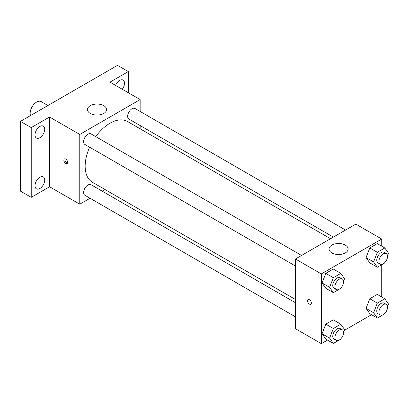 <?xml version="1.0" encoding="UTF-8"?>
<svg xmlns="http://www.w3.org/2000/svg" width="409" height="409" viewBox="0 0 409 409"><rect width="100%" height="100%" fill="white"/><g stroke="black" fill="none" stroke-linecap="round" stroke-linejoin="round"><path stroke-width="0.61" d="M47.935 105.512L41.202 101.626A9.151 5.281 120 0 0 34.151 104.075A9.151 5.281 120 0 0 30.154 113.283A9.151 5.281 120 0 0 30.527 115.563M90.057 198.247L79.765 204.188L49.566 186.755L31.232 197.343L20.45 191.115L20.45 121.381L117.511 65.343L128.293 71.57L128.293 92.736M105.077 189.577L102.255 191.202M39.862 188.503A6.871 3.967 -60 0 1 36.427 188.846A6.871 3.967 -60 0 1 35.373 183.339A6.871 3.967 -60 0 1 39.862 177.286A6.871 3.967 -60 0 1 43.298 176.949A6.871 3.967 -60 0 1 44.351 182.45A6.871 3.967 -60 0 1 39.862 188.503M39.862 137.695A6.871 3.967 -60 0 1 36.427 138.037A6.871 3.967 -60 0 1 35.373 132.531A6.871 3.967 -60 0 1 39.862 126.478A6.871 3.967 -60 0 1 43.298 126.141A6.871 3.967 -60 0 1 44.351 131.642A6.871 3.967 -60 0 1 39.862 137.695M49.566 186.755L49.566 117.02L31.232 127.603L20.45 121.381M31.232 197.343L31.232 127.603M79.765 204.188L79.765 134.454L49.566 117.02M79.765 134.454L140.154 99.586L109.96 82.153L128.293 71.57M90.277 113.441A9.53 5.501 180 0 1 87.485 109.551A9.53 5.501 180 0 1 97.02 104.044A9.53 5.501 180 0 1 106.55 109.551A9.53 5.501 180 0 1 100.665 114.632A9.53 5.501 180 0 1 90.277 113.441M115.563 85.384A6.871 3.967 -60 0 1 119.668 80.404A6.871 3.967 -60 0 1 123.099 80.067A6.871 3.967 -60 0 1 122.26 89.254M89.637 147.199A35.077 20.251 120 0 0 85.154 166.207A35.077 20.251 120 0 0 92.419 182.266L295.451 299.485M330.528 238.728L127.501 121.509A35.077 20.251 120 0 0 95.737 136.632M140.154 99.586L140.154 111.468M140.154 125.558L140.154 128.815M345.549 230.052L135.011 108.497A6.099 3.523 120 0 0 130.307 110.133A6.099 3.523 120 0 0 127.649 116.274A6.099 3.523 120 0 0 128.912 119.065L333.35 237.097M295.451 302.742L91.013 184.71A6.099 3.523 120 0 0 86.309 186.346A6.099 3.523 120 0 0 83.646 192.486A6.099 3.523 120 0 0 84.908 195.277L295.451 316.832M295.451 266.024L84.908 144.469A6.099 3.523 -60 0 1 84.908 137.424A6.099 3.523 -60 0 1 91.013 133.901L301.551 255.456M67.633 162.317A2.669 1.539 60 0 1 67.081 163.539A2.669 1.539 60 0 1 64.407 162A2.669 1.539 60 0 1 64.407 158.917A2.669 1.539 60 0 1 66.468 159.633A2.669 1.539 60 0 1 67.633 162.317M67.505 163.022A2.669 1.539 60 0 1 65.496 161.371A2.669 1.539 60 0 1 65.067 158.804M327.517 340.089L321.331 343.657L295.451 328.713L295.451 258.979L355.845 224.112L381.725 239.055L381.725 246.198M371.52 314.685L344.179 330.472M369.792 262.88L366.06 257.563L369.792 247.936L377.267 243.621L369.792 247.936L366.06 257.563L369.792 262.88L377.343 267.241L373.606 261.924L377.343 252.297L384.813 247.982L388.55 253.294L387.533 255.922M325.794 339.092L322.057 333.775L325.794 324.148L333.263 319.833L325.794 324.148L322.057 333.775L325.794 339.092L333.34 343.448L329.608 338.136L333.34 328.504L340.815 324.194L344.552 329.506L343.529 332.134M381.725 264.71L381.725 297.006M321.331 343.657L321.331 273.923L381.725 239.055M369.792 313.688L366.06 308.371L369.792 298.744L377.267 294.429L369.792 298.744L366.06 308.371L369.792 313.688L377.343 318.044L373.606 312.732L377.343 303.105L384.813 298.79L388.55 304.102L387.533 306.73M325.794 288.284L322.057 282.967L325.794 273.34L333.263 269.025L325.794 273.34L322.057 282.967L325.794 288.284L333.34 292.639L329.608 287.328L333.34 277.701L340.815 273.386L344.552 278.698L343.529 281.326M321.331 273.923L295.451 258.979M331.847 252.91A9.53 5.501 180 0 1 329.056 249.02A9.53 5.501 180 0 1 338.586 243.513A9.53 5.501 180 0 1 348.12 249.02A9.53 5.501 180 0 1 342.236 254.101A9.53 5.501 180 0 1 331.847 252.91M311.356 303.033A2.669 1.539 60 0 1 310.804 304.255A2.669 1.539 60 0 1 308.135 302.711A2.669 1.539 60 0 1 308.135 299.628A2.669 1.539 60 0 1 310.191 300.344A2.669 1.539 60 0 1 311.356 303.033M310.804 304.25A2.669 1.539 60 0 1 308.135 302.711A2.669 1.539 60 0 1 308.135 299.628M341.045 287.737L340.815 288.33L333.34 292.639M342.287 278.974L340.13 277.731A6.099 3.523 120 0 0 335.426 279.362A6.099 3.523 120 0 0 332.762 285.502A6.099 3.523 120 0 0 334.03 288.294L336.183 289.541A6.099 3.523 120 0 0 342.287 286.019A6.099 3.523 120 0 0 342.287 278.974A6.099 3.523 120 0 0 337.583 280.61A6.099 3.523 120 0 0 334.92 286.75A6.099 3.523 120 0 0 336.183 289.541M329.608 287.328L322.057 282.967M333.34 277.701L325.794 273.34M340.815 273.386L333.263 269.025M385.043 262.333L384.813 262.926L377.343 267.241M386.285 253.57L384.128 252.327A6.099 3.523 120 0 0 379.429 253.963A6.099 3.523 120 0 0 376.766 260.098A6.099 3.523 120 0 0 378.028 262.895L380.186 264.137A6.099 3.523 120 0 0 386.285 260.615A6.099 3.523 120 0 0 386.285 253.57A6.099 3.523 120 0 0 381.587 255.206A6.099 3.523 120 0 0 378.923 261.346A6.099 3.523 120 0 0 380.186 264.137M373.606 261.924L366.06 257.563M377.343 252.297L369.792 247.936M384.813 247.982L377.267 243.621M341.045 338.545L340.815 339.133L333.34 343.448M342.287 329.782L340.13 328.539A6.099 3.523 120 0 0 335.426 330.17A6.099 3.523 120 0 0 332.762 336.31A6.099 3.523 120 0 0 334.03 339.102L336.183 340.349A6.099 3.523 120 0 0 342.287 336.827A6.099 3.523 120 0 0 342.287 329.782A6.099 3.523 120 0 0 337.583 331.418A6.099 3.523 120 0 0 334.92 337.558A6.099 3.523 120 0 0 336.183 340.349M329.608 338.136L322.057 333.775M333.34 328.504L325.794 324.148M340.815 324.194L333.263 319.833M385.043 313.141L384.813 313.734L377.343 318.044M386.285 304.378L384.128 303.135A6.099 3.523 120 0 0 379.429 304.766A6.099 3.523 120 0 0 376.766 310.906A6.099 3.523 120 0 0 378.028 313.698L380.186 314.945A6.099 3.523 120 0 0 386.285 311.423A6.099 3.523 120 0 0 386.285 304.378A6.099 3.523 120 0 0 381.587 306.014A6.099 3.523 120 0 0 378.923 312.154A6.099 3.523 120 0 0 380.186 314.945M373.606 312.732L366.06 308.371M377.343 303.105L369.792 298.744M384.813 298.79L377.267 294.429"/></g></svg>
